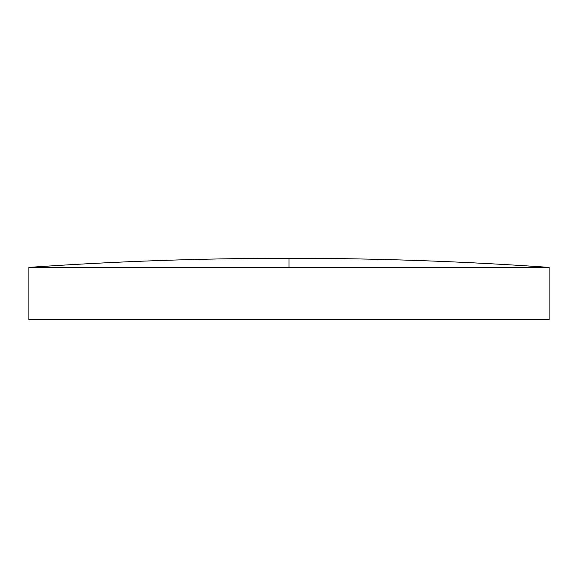 <?xml version="1.0" encoding="UTF-8"?>
<svg xmlns="http://www.w3.org/2000/svg" width="578" height="578" viewBox="0 0 578 578"><rect width="100%" height="100%" fill="white"/><g stroke="black" fill="none" stroke-linecap="round" stroke-linejoin="round"><path stroke-width="0.87" d="M289 267.383L549.1 267.383L549.1 319.721L28.9 319.721L28.9 267.383L289 267.383L289 258.279C202.192 258.279 115.492 261.314 28.9 267.383M549.1 267.383C462.508 261.314 375.808 258.279 289 258.279"/></g></svg>
